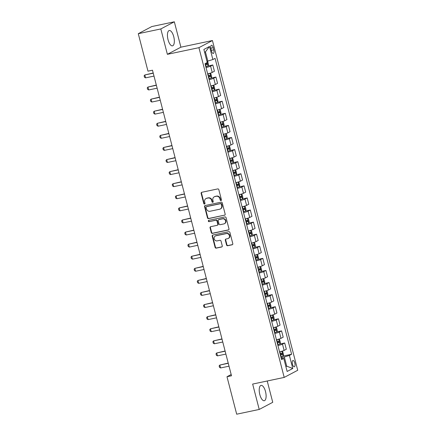 <?xml version="1.0" encoding="UTF-8"?>
<svg xmlns="http://www.w3.org/2000/svg" width="436" height="436" viewBox="0 0 436 436"><rect width="100%" height="100%" fill="white"/><g stroke="black" fill="none" stroke-linecap="round" stroke-linejoin="round"><path stroke-width="0.65" d="M221.003 200.565A0.692 0.627 -117.9 0 0 221.45 199.77L218.845 189.687A0.986 0.899 -117.9 0 0 217.711 188.924L201.786 192.281A0.986 0.899 -117.9 0 0 201.149 193.415L203.754 203.503A0.692 0.627 -117.9 0 0 204.697 203.983A0.692 0.627 -117.9 0 0 204.996 203.241L204.658 201.933A3.156 2.872 -117.9 0 1 206.015 198.549A3.156 2.872 -117.9 0 1 206.702 198.298L208.032 198.02A3.156 2.872 -117.9 0 1 211.645 200.462L211.983 201.764A0.692 0.627 -117.9 0 0 212.926 202.244A0.692 0.627 -117.9 0 0 213.22 201.503L212.888 200.2A3.156 2.872 -117.9 0 1 214.245 196.816A3.156 2.872 -117.9 0 1 214.932 196.565L216.256 196.287A3.156 2.872 -117.9 0 1 219.875 198.729L220.213 200.031A0.692 0.627 -117.9 0 0 221.003 200.565M265.513 391.561A7.832 3.117 78.1 0 0 261.05 385.402A7.832 3.117 78.1 0 0 259.812 394.569A7.832 3.117 78.1 0 0 264.281 400.728A7.832 3.117 78.1 0 0 265.513 391.561M173.735 36.678A7.832 3.117 78.1 0 0 169.272 30.52A7.832 3.117 78.1 0 0 168.034 39.692A7.832 3.117 78.1 0 0 172.503 45.851A7.832 3.117 78.1 0 0 173.735 36.678M294.807 363.019A3.216 1.281 78.1 0 0 292.976 360.49A3.216 1.281 78.1 0 0 292.469 364.256A3.216 1.281 78.1 0 0 294.3 366.78A3.216 1.281 78.1 0 0 294.807 363.019M226.562 244.961A0.986 0.899 -117.9 0 0 227.69 245.724L232.159 244.781A0.986 0.899 -117.9 0 0 232.797 243.648L229.903 232.448A0.986 0.899 -117.9 0 0 228.769 231.685L212.844 235.042A0.986 0.899 -117.9 0 0 212.207 236.176L215.101 247.376A0.986 0.899 -117.9 0 0 216.234 248.139L221.63 246.999A0.986 0.899 -117.9 0 0 222.267 245.866L221.03 241.07A0.986 0.899 -117.9 0 0 219.902 240.307L217.221 240.874A2.638 2.403 -117.9 0 1 215.335 236.001A2.638 2.403 -117.9 0 1 215.907 235.794L226.393 233.587A2.638 2.403 -117.9 0 1 228.284 238.454A2.638 2.403 -117.9 0 1 227.706 238.661L225.957 239.032A0.986 0.899 -117.9 0 0 225.319 240.165L226.562 244.961L226.927 244.765A0.986 0.899 -117.9 0 0 228.055 245.528L232.524 244.591A0.986 0.899 -117.9 0 0 232.546 244.585M252.657 384.067L259.218 409.448L236.688 414.2L226.993 376.731L231.5 375.778L152.48 70.212L147.973 71.166L138.283 33.692L160.813 28.945L167.38 54.326L198.925 47.677L284.201 377.418L252.657 384.067M224.524 215.264A0.986 0.899 -117.9 0 0 225.161 214.125L222.267 202.925A0.986 0.899 -117.9 0 0 221.139 202.162L205.214 205.52A0.986 0.899 -117.9 0 0 204.571 206.659L207.471 217.858A0.986 0.899 -117.9 0 0 208.599 218.621L224.889 215.068A0.986 0.899 -117.9 0 0 224.911 215.062M226.082 217.684L228.982 228.884A0.986 0.899 -117.9 0 1 228.339 230.023L212.414 233.38A0.986 0.899 -117.9 0 1 211.286 232.617L210.048 227.821A0.986 0.899 -117.9 0 1 210.686 226.687L217.144 225.325A0.986 0.899 -117.9 0 0 217.782 224.191L216.959 221.008A0.986 0.899 -117.9 0 0 215.831 220.245L209.106 221.668A0.692 0.627 -117.9 0 1 208.615 220.393A0.692 0.627 -117.9 0 1 208.762 220.338L224.954 216.921A0.986 0.899 -117.9 0 1 226.082 217.684M210.953 48.903L211.504 51.028A3.112 1.237 78.1 0 0 213.28 53.481A3.112 1.237 78.1 0 0 213.771 49.835L213.22 47.704A3.112 1.237 78.1 0 0 211.444 45.257A3.112 1.237 78.1 0 0 210.953 48.903M198.925 47.677L212.441 40.532L297.717 370.273L284.201 377.418M209.498 46.483L212.872 59.541L207.809 61.073L205.432 51.884L209.498 46.483L203.874 49.459L207.247 62.512L205.034 63.683L281.558 359.575L283.771 358.408L281.275 358.468M280.849 356.828L281.193 356.73A2.66 0.278 165.5 0 0 283.062 356.087L291.608 354.266L215.084 58.37L212.872 59.541M291.608 354.266L289.395 355.433L292.774 368.491L287.144 371.461L283.771 358.408M167.38 54.326L180.896 47.181L174.335 21.8L160.813 28.945M174.335 21.8L151.799 26.552L138.283 33.692M259.218 409.448L272.74 402.308L267.224 380.993M180.896 47.181L212.441 40.532M231.178 374.519L226.993 376.731M205.432 51.884L204.609 52.32M207.809 61.073L206.92 61.258M285.82 366.338L286.708 366.153L284.332 356.97L281.062 357.656M285.885 366.589L286.708 366.153L292.774 368.491M205.825 66.735L206.168 66.637A2.66 0.278 165.5 0 0 208.037 65.994L212.801 64.969L210.588 66.141A4.017 0.414 165.5 0 1 206.037 67.558M207.879 73.793L207.667 73.853A4.017 0.414 165.5 0 0 212.212 72.425L214.425 71.259L212.801 64.969M208.953 78.823L209.291 78.725A2.66 0.278 165.5 0 0 211.16 78.082L215.924 77.058L213.716 78.229A4.017 0.414 165.5 0 1 209.166 79.646M210.79 85.93A4.017 0.414 165.5 0 0 215.34 84.513L217.553 83.347L215.924 77.058M212.076 90.906L212.419 90.813A2.66 0.278 165.5 0 0 214.289 90.17L219.052 89.146L216.839 90.312A4.017 0.414 165.5 0 1 212.294 91.734M214.131 97.969L213.918 98.029A4.017 0.414 165.5 0 0 218.469 96.601L220.676 95.43L219.052 89.146M215.204 102.994L215.548 102.901A2.66 0.278 165.5 0 0 217.417 102.253L222.175 101.234L219.967 102.4A4.017 0.414 165.5 0 1 215.417 103.823M217.253 110.057L217.046 110.117A4.017 0.414 165.5 0 0 221.592 108.689L223.804 107.518L222.175 101.234M218.332 115.082L218.67 114.99A2.66 0.278 165.5 0 0 220.54 114.341L225.303 113.322L223.09 114.488A4.017 0.414 165.5 0 1 218.545 115.905M220.382 122.145L220.169 122.2A4.017 0.414 165.5 0 0 224.72 120.772L226.927 119.606L225.303 113.322M223.673 126.413L228.431 125.41L226.219 126.576A4.017 0.414 165.5 0 1 221.668 127.993M223.51 134.228L223.297 134.288A4.017 0.414 165.5 0 0 227.843 132.86L230.055 131.694L228.431 125.41M224.584 139.258L224.922 139.16A2.66 0.278 165.5 0 0 226.791 138.517L231.554 137.493L229.347 138.664A4.017 0.414 165.5 0 1 224.796 140.081M226.42 146.365A4.017 0.414 165.5 0 0 230.971 144.948L233.178 143.782L231.554 137.493M227.706 151.346L228.05 151.248A2.66 0.278 165.5 0 0 229.919 150.605L234.682 149.581L232.47 150.752A4.017 0.414 165.5 0 1 227.919 152.169M229.761 158.404L229.549 158.464A4.017 0.414 165.5 0 0 234.094 157.036L236.307 155.87L234.682 149.581M230.835 163.429L231.173 163.337A2.66 0.278 165.5 0 0 233.042 162.693L237.805 161.669L235.598 162.835A4.017 0.414 165.5 0 1 231.047 164.258M232.671 170.541A4.017 0.414 165.5 0 0 237.222 169.124L239.435 167.953L237.805 161.669M233.958 175.517L234.301 175.425A2.66 0.278 165.5 0 0 236.17 174.776L240.934 173.757L238.721 174.923A4.017 0.414 165.5 0 1 234.176 176.346M236.012 182.58L235.8 182.64A4.017 0.414 165.5 0 0 240.35 181.213L242.558 180.041L240.934 173.757M237.086 187.605L237.429 187.513A2.66 0.278 165.5 0 0 239.299 186.864L244.056 185.845L241.849 187.011A4.017 0.414 165.5 0 1 237.298 188.428M239.135 194.669L238.928 194.723A4.017 0.414 165.5 0 0 243.473 193.295L245.686 192.129L244.056 185.845M240.214 199.693L240.552 199.601A2.66 0.278 165.5 0 0 242.421 198.952L247.185 197.933L244.972 199.099A4.017 0.414 165.5 0 1 240.427 200.516M242.263 206.757L242.051 206.811A4.017 0.414 165.5 0 0 246.602 205.383L248.809 204.217L247.185 197.933M245.555 211.019L250.313 210.016L248.1 211.188A4.017 0.414 165.5 0 1 243.55 212.605M245.392 218.839L245.179 218.899A4.017 0.414 165.5 0 0 249.724 217.471L251.937 216.305L250.313 210.016M246.465 223.87L246.803 223.772A2.66 0.278 165.5 0 0 248.673 223.128L253.436 222.104L251.229 223.276A4.017 0.414 165.5 0 1 246.678 224.693M248.302 230.976A4.017 0.414 165.5 0 0 252.853 229.559L255.06 228.393L253.436 222.104M251.806 235.195L256.564 234.192L254.352 235.358A4.017 0.414 165.5 0 1 249.801 236.781M251.643 243.016L251.43 243.075A4.017 0.414 165.5 0 0 255.976 241.648L258.188 240.476L256.564 234.192M252.717 248.04L253.054 247.948A2.66 0.278 165.5 0 0 254.924 247.305L259.687 246.28L257.48 247.446A4.017 0.414 165.5 0 1 252.929 248.869M254.553 255.153A4.017 0.414 165.5 0 0 259.104 253.736L261.317 252.564L259.687 246.28M255.839 260.129L256.183 260.036A2.66 0.278 165.5 0 0 258.052 259.387L262.815 258.368L260.603 259.534A4.017 0.414 165.5 0 1 256.057 260.951M257.894 267.192L257.681 267.246A4.017 0.414 165.5 0 0 262.232 265.818L264.439 264.652L262.815 258.368M258.968 272.217L259.311 272.124A2.66 0.278 165.5 0 0 261.18 271.475L265.938 270.456L263.731 271.623A4.017 0.414 165.5 0 1 259.18 273.04M261.017 279.28L260.81 279.334A4.017 0.414 165.5 0 0 265.355 277.906L267.568 276.74L265.938 270.456M262.096 284.305L262.434 284.207A2.66 0.278 165.5 0 0 264.303 283.563L269.067 282.539L266.854 283.711A4.017 0.414 165.5 0 1 262.309 285.128M264.145 291.362L263.933 291.422A4.017 0.414 165.5 0 0 268.483 289.995L270.691 288.828L269.067 282.539M267.437 295.63L272.195 294.627L269.982 295.799A4.017 0.414 165.5 0 1 265.431 297.216M267.273 303.451L267.061 303.511A4.017 0.414 165.5 0 0 271.606 302.083L273.819 300.916L272.195 294.627M268.347 308.475L268.685 308.383A2.66 0.278 165.5 0 0 270.554 307.74L275.318 306.715L273.11 307.881A4.017 0.414 165.5 0 1 268.56 309.304M270.184 315.588A4.017 0.414 165.5 0 0 274.735 314.171L276.942 312.999L275.318 306.715M273.688 319.806L278.446 318.803L276.233 319.97A4.017 0.414 165.5 0 1 271.683 321.392M273.525 327.627L273.312 327.687A4.017 0.414 165.5 0 0 277.857 326.259L280.07 325.087L278.446 318.803M274.598 332.652L274.942 332.559A2.66 0.278 165.5 0 0 276.805 331.91L281.569 330.891L279.362 332.058A4.017 0.414 165.5 0 1 274.811 333.475M276.435 339.764A4.017 0.414 165.5 0 0 280.986 338.341L283.198 337.175L281.569 330.891M277.721 344.74L278.064 344.647A2.66 0.278 165.5 0 0 279.934 343.999L284.697 342.979L282.484 344.146A4.017 0.414 165.5 0 1 277.939 345.563M279.776 351.803L279.563 351.857A4.017 0.414 165.5 0 0 284.114 350.43L286.321 349.263L284.697 342.979M284.332 356.97L289.395 355.433M221.319 200.38A0.692 0.627 -117.9 0 1 220.578 199.841L220.24 198.533A3.156 2.872 -117.9 0 0 216.621 196.091L216.256 196.287M214.245 196.816L214.61 196.62A3.156 2.872 -117.9 0 1 215.297 196.374L216.621 196.091M206.015 198.549L206.381 198.358A3.156 2.872 -117.9 0 1 207.067 198.108L208.397 197.83A3.156 2.872 -117.9 0 1 212.01 200.266L212.348 201.574A0.692 0.627 -117.9 0 0 213.09 202.113M201.77 192.287A0.986 0.899 -117.9 0 0 201.514 193.224L204.119 203.307A0.692 0.627 -117.9 0 0 204.86 203.852M205.193 205.525A0.986 0.899 -117.9 0 0 204.936 206.462L207.836 217.662A0.986 0.899 -117.9 0 0 208.964 218.425L224.889 215.068M221.297 204.233A0.692 0.627 -117.9 0 0 220.507 203.699L206.528 206.648A0.692 0.627 -117.9 0 0 206.081 207.438L206.435 208.817A3.156 2.872 -117.9 0 0 210.054 211.258L219.608 209.242A3.156 2.872 -117.9 0 0 220.294 208.991A3.156 2.872 -117.9 0 0 221.651 205.607L221.297 204.233L221.662 204.037A0.692 0.627 -117.9 0 0 220.872 203.503L220.507 203.699M206.381 206.702L206.746 206.506A0.692 0.627 -117.9 0 1 206.893 206.451L220.872 203.503M220.294 208.991L220.66 208.8A3.156 2.872 -117.9 0 0 222.022 205.416L221.651 205.607M221.662 204.037L222.022 205.416M210.664 226.693A0.986 0.899 -117.9 0 0 210.414 227.63L211.651 232.421A0.986 0.899 -117.9 0 0 212.779 233.184L228.704 229.827A0.986 0.899 -117.9 0 0 228.726 229.827M217.357 225.249L217.722 225.058A0.986 0.899 -117.9 0 0 218.147 223.995L217.324 220.818A0.986 0.899 -117.9 0 0 216.196 220.055L209.106 221.668M208.817 220.327A0.692 0.627 -117.9 0 0 209.471 221.472M223.848 223.913A2.638 2.403 -117.9 0 0 225.456 220.556A2.638 2.403 -117.9 0 0 222.534 218.834L218.839 219.613A0.986 0.899 -117.9 0 0 218.202 220.747L219.025 223.93A0.986 0.899 -117.9 0 0 220.153 224.693L223.848 223.913M224.42 223.706L224.785 223.51A2.638 2.403 -117.9 0 0 222.9 218.643L222.534 218.834M218.621 219.69L218.986 219.499A0.986 0.899 -117.9 0 1 219.204 219.422L222.9 218.643M225.941 239.037A0.986 0.899 -117.9 0 0 225.685 239.974L226.927 244.765M228.284 238.454L228.649 238.263A2.638 2.403 -117.9 0 0 226.758 233.391L226.393 233.587M215.335 236.001L215.7 235.811A2.638 2.403 -117.9 0 1 216.278 235.604L226.758 233.391M212.828 235.042A0.986 0.899 -117.9 0 0 212.572 235.985L215.466 247.185A0.986 0.899 -117.9 0 0 216.599 247.948L221.995 246.809A0.986 0.899 -117.9 0 0 222.017 246.803L221.63 246.999M207.171 62.555L208.048 65.961L208.517 64.642L207.77 61.738L206.947 61.253M205.351 64.899L205.694 64.801A2.66 0.278 -14.5 0 0 207.176 64.326L206.877 63.166A2.66 0.278 165.5 0 1 205.394 63.64L205.051 63.738M205.579 63.438C206.272 63.612 206.37 63.999 205.879 64.599L205.318 64.762M153.194 72.992L144.823 74.965L145.57 77.864L153.995 76.087M145.57 77.864L144.485 77.243L144.109 75.793L144.823 74.965L153.249 73.188M209.858 73.275A2.66 0.278 165.5 0 1 208.043 73.891L207.7 73.984M211.16 78.082L211.645 76.725L210.893 73.826L209.912 73.248M208.479 76.981L208.817 76.889A2.66 0.278 -14.5 0 0 210.305 76.414L210.005 75.254A2.66 0.278 165.5 0 1 208.517 75.728L208.179 75.826M208.708 75.526C209.394 75.701 209.498 76.087 209.008 76.687L208.441 76.85M156.322 85.075L147.946 87.053L148.698 89.952L157.124 88.176M148.698 89.952L147.613 89.331L147.237 87.881L147.946 87.053L156.371 85.276M212.986 85.358A2.66 0.278 165.5 0 1 211.171 85.979L210.828 86.072M213.062 85.347L214.299 90.132L214.768 88.813L214.022 85.914L213.041 85.331M211.602 89.069L211.945 88.977A2.66 0.278 -14.5 0 0 213.427 88.497L213.128 87.336A2.66 0.278 165.5 0 1 211.645 87.816L211.302 87.909M211.831 87.614C212.523 87.783 212.621 88.17 212.13 88.775L211.569 88.939M159.445 97.163L151.074 99.141L151.821 102.04L160.246 100.264M151.821 102.04L150.736 101.414L150.36 99.964L151.074 99.141L159.5 97.364M216.109 97.446A2.66 0.278 165.5 0 1 214.294 98.067L213.956 98.16M217.417 102.253L217.896 100.901L217.144 98.002L216.163 97.419M214.73 101.157L215.068 101.065A2.66 0.278 -14.5 0 0 216.556 100.585L216.256 99.424A2.66 0.278 165.5 0 1 214.768 99.904L214.43 99.997M214.959 99.697C215.646 99.871 215.749 100.258 215.259 100.858L214.692 101.027M162.574 109.251L154.197 111.224L154.949 114.128L163.375 112.352M154.949 114.128L153.864 113.502L153.488 112.052L154.197 111.224L162.623 109.447M219.237 109.534A2.66 0.278 165.5 0 1 217.422 110.155L217.079 110.248M219.313 109.523L220.551 114.308L221.019 112.989L220.273 110.09L219.292 109.507M217.853 113.246L218.196 113.153A2.66 0.278 -14.5 0 0 219.679 112.673L219.379 111.512A2.66 0.278 165.5 0 1 217.896 111.992L217.553 112.085M218.082 111.785C218.774 111.959 218.872 112.346 218.382 112.946L217.82 113.115M165.696 121.339L157.325 123.312L158.072 126.211L166.503 124.44M158.072 126.211L156.987 125.59L156.617 124.14L157.325 123.312L165.751 121.535M222.36 121.622A2.66 0.278 165.5 0 1 220.545 122.238L220.207 122.336M223.679 126.396L222.442 121.611L223.395 122.178L224.148 125.078L223.668 126.429A2.66 0.278 165.5 0 1 221.799 127.078L221.455 127.17M220.981 125.334L221.325 125.236A2.66 0.278 -14.5 0 0 222.807 124.761L222.507 123.601A2.66 0.278 165.5 0 1 221.025 124.08L220.681 124.173M221.21 123.873C221.902 124.047 222 124.434 221.51 125.034L220.948 125.197M168.825 133.427L160.448 135.4L161.2 138.299L169.626 136.523M161.2 138.299L160.116 137.678L159.74 136.228L160.448 135.4L168.874 133.623M225.488 133.71A2.66 0.278 165.5 0 1 223.673 134.326L223.33 134.424M225.565 133.694L226.807 138.484L227.276 137.166L226.524 134.261L225.543 133.683M224.109 137.422L224.447 137.324A2.66 0.278 -14.5 0 0 225.93 136.85L225.63 135.689A2.66 0.278 165.5 0 1 224.148 136.163L223.804 136.261M224.333 135.961C225.025 136.136 225.123 136.523 224.638 137.122L224.071 137.286M171.953 145.515L163.576 147.488L164.328 150.387L172.754 148.611M164.328 150.387L163.244 149.766L162.868 148.316L163.576 147.488L172.002 145.711M228.611 145.798A2.66 0.278 165.5 0 1 226.796 146.414L226.458 146.507M228.693 145.782L229.93 150.573L230.399 149.254L229.652 146.349L228.666 145.771M227.232 149.51L227.576 149.412A2.66 0.278 -14.5 0 0 229.058 148.938L228.758 147.777A2.66 0.278 165.5 0 1 227.276 148.251L226.933 148.349M227.461 148.049C228.153 148.224 228.251 148.611 227.761 149.21L227.2 149.374M175.076 157.598L166.705 159.576L167.451 162.475L175.877 160.699M167.451 162.475L166.367 161.854L165.991 160.404L166.705 159.576L175.13 157.799M231.739 157.887A2.66 0.278 165.5 0 1 229.925 158.502L229.581 158.595M233.042 162.693L233.527 161.336L232.775 158.437L231.794 157.859M230.361 161.593L230.699 161.5A2.66 0.278 -14.5 0 0 232.186 161.02L231.887 159.859A2.66 0.278 165.5 0 1 230.399 160.339L230.061 160.432M230.59 160.137C231.276 160.306 231.38 160.693 230.889 161.298L230.322 161.462M178.204 169.686L169.827 171.664L170.58 174.564L179.005 172.787M170.58 174.564L169.495 173.942L169.119 172.487L169.827 171.664L178.253 169.887M234.868 169.969A2.66 0.278 165.5 0 1 233.053 170.59L232.71 170.683M234.944 169.958L236.181 174.743L236.65 173.424L235.903 170.525L234.922 169.942M233.483 173.681L233.827 173.588A2.66 0.278 -14.5 0 0 235.309 173.108L235.009 171.948A2.66 0.278 165.5 0 1 233.527 172.427L233.184 172.52M233.712 172.22C234.405 172.394 234.503 172.781 234.012 173.381L233.451 173.55M181.327 181.774L172.956 183.747L173.702 186.652L182.128 184.875M173.702 186.652L172.618 186.025L172.242 184.575L172.956 183.747L181.381 181.97M237.991 182.057A2.66 0.278 165.5 0 1 236.176 182.679L235.838 182.771M239.299 186.864L239.778 185.513L239.026 182.613L238.045 182.03M236.612 185.769L236.95 185.676A2.66 0.278 -14.5 0 0 238.438 185.196L238.138 184.036A2.66 0.278 165.5 0 1 236.65 184.515L236.312 184.608M236.841 184.308C237.527 184.483 237.631 184.869 237.14 185.469L236.574 185.638M184.455 193.862L176.079 195.835L176.831 198.734L185.256 196.963M176.831 198.734L175.746 198.113L175.37 196.663L176.079 195.835L184.504 194.058M241.119 194.145A2.66 0.278 165.5 0 1 239.304 194.761L238.961 194.859M241.195 194.134L242.432 198.92L242.901 197.601L242.154 194.701L241.173 194.118M239.735 197.857L240.078 197.759A2.66 0.278 -14.5 0 0 241.56 197.285L241.261 196.124A2.66 0.278 165.5 0 1 239.778 196.603L239.435 196.696M239.964 196.396C240.656 196.571 240.754 196.958 240.263 197.557L239.702 197.721M187.578 205.95L179.207 207.923L179.954 210.822L188.385 209.046M179.954 210.822L178.869 210.201L178.498 208.751L179.207 207.923L187.633 206.146M244.242 206.233A2.66 0.278 165.5 0 1 242.427 206.849L242.089 206.947M245.561 211.008L244.324 206.223L245.277 206.784L246.029 209.689L245.55 211.04A2.66 0.278 165.5 0 1 243.68 211.683L243.337 211.782M242.863 209.945L243.206 209.847A2.66 0.278 -14.5 0 0 244.689 209.373L244.389 208.212A2.66 0.278 165.5 0 1 242.907 208.686L242.563 208.784M243.092 208.484C243.784 208.659 243.882 209.046 243.392 209.645L242.83 209.809M190.706 218.038L182.33 220.011L183.082 222.91L191.508 221.134M183.082 222.91L181.997 222.289L181.621 220.839L182.33 220.011L190.755 218.234M247.37 218.322A2.66 0.278 165.5 0 1 245.555 218.937L245.212 219.036M247.446 218.305L248.689 223.096L249.158 221.777L248.406 218.872L247.425 218.294M245.991 222.033L246.329 221.935A2.66 0.278 -14.5 0 0 247.812 221.461L247.512 220.3A2.66 0.278 165.5 0 1 246.029 220.774L245.686 220.872M246.215 220.572C246.907 220.747 247.005 221.134 246.52 221.733L245.953 221.897M193.835 230.121L185.458 232.099L186.21 234.999L194.636 233.222M186.21 234.999L185.126 234.377L184.75 232.928L185.458 232.099L193.884 230.322M250.493 230.41A2.66 0.278 165.5 0 1 248.678 231.025L248.34 231.118M251.812 235.178L250.575 230.393L251.534 230.96L252.281 233.86L251.801 235.217A2.66 0.278 165.5 0 1 249.932 235.86L249.588 235.952M249.114 234.116L249.457 234.023A2.66 0.278 -14.5 0 0 250.94 233.543L250.64 232.388A2.66 0.278 165.5 0 1 249.158 232.862L248.814 232.955M249.343 232.661C250.035 232.835 250.133 233.216 249.643 233.821L249.081 233.985M196.958 242.209L188.586 244.187L189.333 247.087L197.759 245.31M189.333 247.087L188.248 246.465L187.872 245.01L188.586 244.187L197.012 242.411M253.621 242.492A2.66 0.278 165.5 0 1 251.806 243.114L251.463 243.206M254.924 247.305L255.409 245.948L254.657 243.048L253.676 242.465M252.242 246.204L252.58 246.111A2.66 0.278 -14.5 0 0 254.068 245.632L253.768 244.471A2.66 0.278 165.5 0 1 252.281 244.95L251.943 245.043M252.471 244.749C253.158 244.918 253.262 245.305 252.771 245.904L252.204 246.073M200.086 254.297L191.709 256.27L192.461 259.175L200.887 257.398M192.461 259.175L191.377 258.548L191.001 257.098L191.709 256.27L200.135 254.493M256.75 254.58A2.66 0.278 165.5 0 1 254.935 255.202L254.591 255.294M256.826 254.57L258.063 259.355L258.532 258.036L257.785 255.136L256.804 254.553M255.365 258.292L255.709 258.199A2.66 0.278 -14.5 0 0 257.191 257.72L256.891 256.559A2.66 0.278 165.5 0 1 255.409 257.038L255.065 257.131M255.594 256.831C256.286 257.006 256.384 257.393 255.894 257.992L255.333 258.161M203.209 266.385L194.838 268.358L195.584 271.263L204.01 269.486M195.584 271.263L194.5 270.636L194.124 269.186L194.838 268.358L203.263 266.581M259.872 266.669A2.66 0.278 165.5 0 1 258.058 267.284L257.72 267.382M261.18 271.475L261.66 270.124L260.908 267.224L259.927 266.641M258.494 270.38L258.831 270.282A2.66 0.278 -14.5 0 0 260.319 269.808L260.02 268.647A2.66 0.278 165.5 0 1 258.532 269.126L258.194 269.219M258.722 268.919C259.409 269.094 259.513 269.481 259.022 270.08L258.455 270.244M206.337 278.473L197.96 280.446L198.712 283.346L207.138 281.569M198.712 283.346L197.628 282.724L197.252 281.275L197.96 280.446L206.386 278.669M263.001 278.757A2.66 0.278 165.5 0 1 261.186 279.372L260.842 279.471M263.077 278.746L264.314 283.531L264.783 282.212L264.036 279.307L263.055 278.729M261.616 282.468L261.96 282.37A2.66 0.278 -14.5 0 0 263.442 281.896L263.142 280.735A2.66 0.278 165.5 0 1 261.66 281.209L261.317 281.307M261.845 281.007C262.537 281.182 262.635 281.569 262.145 282.168L261.584 282.332M209.46 290.561L201.089 292.534L201.835 295.434L210.266 293.657M201.835 295.434L200.751 294.812L200.38 293.363L201.089 292.534L209.514 290.757M266.124 290.845A2.66 0.278 165.5 0 1 264.309 291.461L263.971 291.559M267.442 295.619L266.205 290.828L267.159 291.395L267.911 294.3L267.432 295.652A2.66 0.278 165.5 0 1 265.562 296.295L265.219 296.393M264.745 294.556L265.088 294.458A2.66 0.278 -14.5 0 0 266.57 293.984L266.271 292.823A2.66 0.278 165.5 0 1 264.788 293.297L264.445 293.395M264.974 293.096C265.666 293.27 265.764 293.657 265.273 294.256L264.712 294.42M212.588 302.644L204.212 304.622L204.964 307.522L213.389 305.745M204.964 307.522L203.879 306.9L203.503 305.451L204.212 304.622L212.637 302.846M269.252 302.933A2.66 0.278 165.5 0 1 267.437 303.549L267.094 303.641M269.328 302.916L270.571 307.702L271.039 306.383L270.287 303.483L269.306 302.906M267.873 306.639L268.211 306.546A2.66 0.278 -14.5 0 0 269.693 306.067L269.394 304.911A2.66 0.278 165.5 0 1 267.911 305.385L267.568 305.478M268.096 305.184C268.789 305.358 268.887 305.74 268.402 306.345L267.835 306.508M215.716 314.732L207.34 316.71L208.092 319.61L216.518 317.833M208.092 319.61L207.007 318.988L206.631 317.533L207.34 316.71L215.766 314.934M272.375 315.015A2.66 0.278 165.5 0 1 270.565 315.637L270.222 315.729M273.694 319.79L272.456 315.005L273.416 315.571L274.162 318.471L273.683 319.828A2.66 0.278 165.5 0 1 271.813 320.471L271.47 320.564M270.996 318.727L271.339 318.634A2.66 0.278 -14.5 0 0 272.822 318.155L272.522 316.994A2.66 0.278 165.5 0 1 271.039 317.473L270.696 317.566M271.225 317.272C271.917 317.441 272.015 317.828 271.524 318.427L270.963 318.596M218.839 326.82L210.468 328.793L211.215 331.698L219.64 329.921M211.215 331.698L210.13 331.071L209.754 329.621L210.468 328.793L218.894 327.016M275.503 327.104A2.66 0.278 165.5 0 1 273.688 327.725L273.345 327.818M276.805 331.91L277.291 330.559L276.538 327.659L275.557 327.076M274.124 330.815L274.462 330.722A2.66 0.278 -14.5 0 0 275.95 330.243L275.65 329.082A2.66 0.278 165.5 0 1 274.162 329.562L273.824 329.654M274.353 329.354C275.04 329.529 275.143 329.916 274.653 330.515L274.086 330.684M221.968 338.908L213.591 340.881L214.343 343.786L222.769 342.009M214.343 343.786L213.259 343.159L212.882 341.71L213.591 340.881L222.017 339.104M278.631 339.192A2.66 0.278 165.5 0 1 276.816 339.808L276.473 339.906M278.708 339.181L279.945 343.966L280.413 342.647L279.667 339.748L278.686 339.164M277.247 342.903L277.59 342.81A2.66 0.278 -14.5 0 0 279.073 342.331L278.773 341.17A2.66 0.278 165.5 0 1 277.291 341.65L276.947 341.742M277.476 341.443C278.168 341.617 278.266 342.004 277.776 342.603L277.214 342.767M225.09 350.996L216.719 352.969L217.466 355.869L225.892 354.092M217.466 355.869L216.381 355.247L216.005 353.798L216.719 352.969L225.145 351.193M281.754 351.28A2.66 0.278 165.5 0 1 279.939 351.896L279.601 351.994M283.062 356.087L283.542 354.735L282.79 351.83L281.809 351.252M280.375 354.991L280.713 354.893A2.66 0.278 -14.5 0 0 282.201 354.419L281.901 353.258A2.66 0.278 165.5 0 1 280.413 353.732L280.076 353.83M280.604 353.531C281.291 353.705 281.394 354.092 280.904 354.691L280.337 354.855M228.219 363.084L219.842 365.057L220.594 367.957L229.02 366.18M220.594 367.957L219.51 367.335L219.134 365.886L219.842 365.057L228.268 363.281M212.212 72.425L210.588 66.141M215.34 84.513L213.716 78.229M218.469 96.601L216.839 90.312M221.592 108.689L219.967 102.4M224.72 120.772L223.09 114.488M227.843 132.86L226.219 126.576M230.971 144.948L229.347 138.664M234.094 157.036L232.47 150.752M237.222 169.124L235.598 162.835M240.35 181.213L238.721 174.923M243.473 193.295L241.849 187.011M246.602 205.383L244.972 199.099M249.724 217.471L248.1 211.188M252.853 229.559L251.229 223.276M255.976 241.648L254.352 235.358M259.104 253.736L257.48 247.446M262.232 265.818L260.603 259.534M265.355 277.906L263.731 271.623M268.483 289.995L266.854 283.711M271.606 302.083L269.982 295.799M274.735 314.171L273.11 307.881M277.857 326.259L276.233 319.97M280.986 338.341L279.362 332.058M284.114 350.43L282.484 344.146M210.806 48.216L213.22 47.704M211.329 50.347L213.771 49.835M220.24 198.533L219.875 198.729M215.297 196.374L214.932 196.565M212.348 201.574L211.983 201.764M212.01 200.266L211.645 200.462M208.397 197.83L208.032 198.02M207.067 198.108L206.702 198.298M204.119 203.307L203.754 203.503M201.514 193.224L201.149 193.415M220.578 199.841L220.213 200.031M208.964 218.425L208.599 218.621M207.836 217.662L207.471 217.858M204.936 206.462L204.571 206.659M206.893 206.451L206.528 206.648M228.704 229.827L228.339 230.023M212.779 233.184L212.414 233.38M211.651 232.421L211.286 232.617M210.414 227.63L210.048 227.821M218.147 223.995L217.782 224.191M217.324 220.818L216.959 221.008M216.196 220.055L215.831 220.245M219.204 219.422L218.839 219.613M225.685 239.974L225.319 240.165M216.278 235.604L215.907 235.794M216.599 247.948L216.234 248.139M215.466 247.185L215.101 247.376M212.572 235.985L212.207 236.176M232.524 244.591L232.159 244.781M228.055 245.528L227.69 245.724M206.168 66.637L205.694 64.801M205.879 64.599L207.176 64.326M211.177 78.049L209.939 73.259M208.517 75.728L208.043 73.891M209.291 78.725L208.817 76.889M209.008 76.687L210.305 76.414M211.645 87.816L211.171 85.979M212.419 90.813L211.945 88.977M212.13 88.775L213.427 88.497M217.428 102.22L216.191 97.435M214.768 99.904L214.294 98.067M215.548 102.901L215.068 101.065M215.259 100.858L216.556 100.585M217.896 111.992L217.422 110.155M218.67 114.99L218.196 113.153M218.382 112.946L219.679 112.673M221.025 124.08L220.545 122.238M221.799 127.078L221.325 125.236M221.51 125.034L222.807 124.761M224.148 136.163L223.673 134.326M224.922 139.16L224.447 137.324M224.638 137.122L225.93 136.85M227.276 148.251L226.796 146.414M228.05 151.248L227.576 149.412M227.761 149.21L229.058 148.938M233.058 162.655L231.821 157.87M230.399 160.339L229.925 158.502M231.173 163.337L230.699 161.5M230.889 161.298L232.186 161.02M233.527 172.427L233.053 170.59M234.301 175.425L233.827 173.588M234.012 173.381L235.309 173.108M239.31 186.831L238.072 182.046M236.65 184.515L236.176 182.679M237.429 187.513L236.95 185.676M237.14 185.469L238.438 185.196M239.778 196.603L239.304 194.761M240.552 199.601L240.078 197.759M240.263 197.557L241.56 197.285M242.907 208.686L242.427 206.849M243.68 211.683L243.206 209.847M243.392 209.645L244.689 209.373M246.029 220.774L245.555 218.937M246.803 223.772L246.329 221.935M246.52 221.733L247.812 221.461M249.158 232.862L248.678 231.025M249.932 235.86L249.457 234.023M249.643 233.821L250.94 233.543M254.94 247.267L253.703 242.481M252.281 244.95L251.806 243.114M253.054 247.948L252.58 246.111M252.771 245.904L254.068 245.632M255.409 257.038L254.935 255.202M256.183 260.036L255.709 258.199M255.894 257.992L257.191 257.72M261.191 271.443L259.954 266.658M258.532 269.126L258.058 267.284M259.311 272.124L258.831 270.282M259.022 270.08L260.319 269.808M261.66 281.209L261.186 279.372M262.434 284.207L261.96 282.37M262.145 282.168L263.442 281.896M264.788 293.297L264.309 291.461M265.562 296.295L265.088 294.458M265.273 294.256L266.57 293.984M267.911 305.385L267.437 303.549M268.685 308.383L268.211 306.546M268.402 306.345L269.693 306.067M271.039 317.473L270.565 315.637M271.813 320.471L271.339 318.634M271.524 318.427L272.822 318.155M276.822 331.878L275.585 327.093M274.162 329.562L273.688 327.725M274.942 332.559L274.462 330.722M274.653 330.515L275.95 330.243M277.291 341.65L276.816 339.808M278.064 344.647L277.59 342.81M277.776 342.603L279.073 342.331M283.073 356.054L281.836 351.269M280.413 353.732L279.939 351.896M281.193 356.73L280.713 354.893M280.904 354.691L282.201 354.419"/></g></svg>
